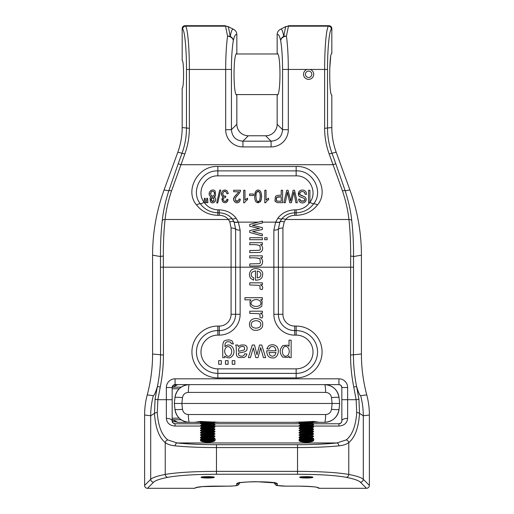 <?xml version="1.0" encoding="UTF-8"?>
<svg xmlns="http://www.w3.org/2000/svg" width="514" height="514" viewBox="0 0 514 514"><rect width="100%" height="100%" fill="white"/><g stroke="black" fill="none" stroke-linecap="round" stroke-linejoin="round"><path stroke-width="0.77" d="M203.544 441.879L214.017 441.263M200.447 439.913L213.959 438.943L214.916 438.789L214.948 438.352L200.916 439.386L200.441 439.913M208.504 436.572L213.419 436.971L212.488 437.35L201.636 438.301L200.454 437.581L214.389 436.572L214.948 436.033L201.321 437.016L200.447 437.196L201.449 437.395M214.923 434.144L212.957 434.972L201.636 435.981L200.563 435.204L213.696 434.33L214.942 434.112L213.94 433.912M208.511 431.933L213.753 432.499L201.636 433.662L200.466 432.981L200.801 432.833L214.942 431.792L203.634 430.995M208.504 429.614L213.593 430.231L201.636 431.342L200.447 430.636L201.167 430.462L213.4 429.717L214.916 429.505L213.94 429.274M208.504 428.933L200.666 428.22L213.952 427.346L214.942 427.153L213.94 426.954M208.504 426.614L200.454 425.977L214.389 424.975L214.948 424.834L213.94 424.635M214.923 422.54L213.002 423.369L201.636 424.378L200.556 423.607L213.689 422.733L214.942 422.514L213.94 422.315M214.659 421.93L201.835 423.041L200.473 423.24L201.449 423.472M211.999 423.472L213.696 423.703L214.659 424.538L201.315 425.412L200.447 425.592L201.449 425.791M211.999 425.791L214.923 426.781L202.137 427.654L200.466 427.879L201.449 428.111M206.879 428.451L214.781 429.151L201.565 430.032L200.447 430.231L201.449 430.436M206.885 430.771L214.948 431.394L201.096 432.402L200.447 432.55L201.449 432.756M203.64 432.197L213.522 432.936L214.942 433.713L201.841 434.645L200.473 434.844L201.449 435.075M211.999 435.075L214.948 436.033M203.64 436.836L213.406 437.555L214.942 438.352M214.903 440.716L202.156 441.577M204.668 421.634L201.617 422L203.39 422.315M201.636 424.378L203.39 424.635M213.785 425.502L202.246 426.491L201.636 426.704L203.39 426.954M208.504 427.295L213.747 427.866L201.925 428.862L203.396 429.274M201.636 431.342L203.39 431.593M201.636 433.662L203.39 433.912M201.636 435.981L203.39 436.232M201.636 438.301L203.39 438.551M208.504 438.892L213.753 439.464L201.893 440.466L203.396 440.877M210.74 421.833L202.105 422.457L200.466 423.247M213.753 423.729L202.696 424.699L200.466 425.566M213.753 426.048L202.265 427.076L200.466 427.886M211.999 428.111L213.753 428.368L213.194 428.573L202.921 429.319L200.466 430.205M211.999 430.436L213.606 430.816L202.445 431.689L200.466 432.525M213.753 433.006L202.073 434.06L200.466 434.844M213.753 435.326L202.644 436.309L200.466 437.163M213.753 437.645L202.227 438.68L200.466 439.489M203.64 439.155L213.74 440.048L201.359 441.288M230.651 422.315L220.744 422.315L230.651 422.315M194.645 422.315L187.392 422.315L194.645 422.315M283.349 422.315L293.256 422.315L283.349 422.315M319.355 422.315L322.214 422.315L319.355 422.315M203.332 422.315L189.377 422.315C181.275 421.66 176.469 417.329 174.959 409.33L174.342 403.464L174.959 397.598C176.463 389.606 181.269 385.282 189.377 384.613L324.623 384.613C332.725 385.275 337.531 389.599 339.041 397.598L339.658 403.464L339.041 409.33C337.537 417.323 332.731 421.653 324.623 422.315L312.602 422.315M301.943 422.315L276.217 422.315M319.181 422.315L313.559 421.448L294.483 422.315L213.991 422.315M194.819 422.315L200.441 421.448L219.517 422.315M331.504 409.33A8.699 0.797 -174 0 0 339.041 409.33A14.501 14.501 0 0 1 324.623 422.315A8.699 1.034 -90 0 0 325.645 414.528C328.921 414.278 330.875 412.549 331.504 409.33L332.128 403.464L331.504 397.598C330.862 394.379 328.915 392.645 325.645 392.407A8.699 1.034 -90 0 0 324.623 384.613A14.501 14.501 0 0 1 339.041 397.598A8.699 0.797 -6 0 0 331.504 397.598M189.377 422.315A14.501 14.501 0 0 1 174.959 409.33A14.501 14.501 0 0 0 189.377 422.315A8.699 1.034 -90 0 1 188.355 414.528L325.645 414.528M325.645 392.407L188.355 392.407C185.079 392.651 183.125 394.386 182.496 397.598L181.872 403.464L339.658 403.464M174.342 403.464L181.872 403.464L182.496 409.33C183.138 412.556 185.085 414.284 188.355 414.528M182.496 397.598A8.699 0.797 -174 0 0 174.959 397.598A14.501 14.501 0 0 1 189.377 384.613A8.699 1.034 -90 0 0 188.355 392.407M174.959 409.33A8.699 0.797 -6 0 0 182.496 409.33M307.083 69.441L310.167 69.441A5.076 5.076 0 0 1 309.145 79.329A5.076 5.076 0 0 1 307.083 69.441L288.315 69.441L288.315 129.689L282.572 129.689L282.572 69.441C282.533 57.857 281.903 48.239 280.683 40.587A5.802 4.896 -12.8 0 1 283.754 36.391L285.591 26.921L288.977 25.7L288.45 26.175L286.426 36.147C287.647 44.975 288.277 56.071 288.315 69.441L282.572 69.441M308.625 77.473A3.193 3.193 0 0 1 305.862 72.686A3.193 3.193 0 0 1 311.388 72.686A3.193 3.193 0 0 1 308.625 77.473M302.155 441.879L312.628 441.263M302.251 436.836L312.017 437.555L313.534 438.384L299.527 439.386L299.052 439.913L313.553 438.757M300.247 438.301L299.052 437.594L299.585 437.446L313.553 436.437L311.099 437.35L300.818 438.095L300.247 438.301L302.001 438.551M313.534 434.144L311.568 434.972L300.247 435.981L299.174 435.204L312.306 434.33L313.553 434.112L312.551 433.912M307.121 431.933L312.364 432.499L300.247 433.662L299.077 432.981L299.411 432.833L313.553 431.792L302.245 430.995M307.115 429.614L312.204 430.231L300.247 431.342L299.058 430.636L299.778 430.462L312.011 429.717L313.527 429.505L312.551 429.274M307.115 428.933L299.276 428.22L312.563 427.346L313.553 427.153L312.551 426.954M307.115 426.614L299.064 425.977L312.994 424.975L313.553 424.834L312.551 424.635M313.534 422.54L311.612 423.369L300.247 424.378L299.167 423.607L312.294 422.733L313.553 422.514L312.551 422.315M308.644 421.66L313.476 422.167L300.446 423.041L299.052 423.273L300.06 423.472M310.61 423.472L312.306 423.703L313.27 424.538L299.925 425.412L299.058 425.592L300.06 425.791M310.604 425.791L313.534 426.781L300.748 427.654L299.077 427.879L300.06 428.111M305.489 428.451L313.392 429.151L300.176 430.032L299.058 430.231L300.06 430.436M305.496 430.771L313.559 431.394L299.707 432.402L299.058 432.55L300.06 432.756M302.251 432.197L312.133 432.936L313.553 433.713L300.452 434.645L299.052 434.876L300.06 435.075M310.61 435.075L312.319 435.307L313.27 436.142L299.932 437.016L299.058 437.196L300.06 437.395M313.508 440.716L300.767 441.577M300.215 422.585L300.215 422.026L302.001 422.315M300.247 424.378L302.001 424.635M312.396 425.502L300.857 426.491L300.247 426.704L302.001 426.954M307.115 427.295L312.358 427.866L300.536 428.862L302.007 429.274M300.247 431.342L302.001 431.593M300.247 433.662L302.001 433.912M300.247 435.981L302.001 436.232M307.115 436.572L312.364 437.144M307.115 438.892L312.364 439.464L300.504 440.466L302.007 440.877M312.306 421.506L300.716 422.457L299.077 423.247M312.364 423.729L301.307 424.699L299.077 425.566M312.364 426.048L300.876 427.076L299.077 427.886M310.61 428.111L312.364 428.368L311.805 428.573L301.532 429.319L299.077 430.205M310.61 430.436L312.216 430.816L301.056 431.689L299.077 432.525M312.364 433.006L300.684 434.06L299.077 434.844M312.364 435.326L301.255 436.309L299.077 437.163M312.364 437.645L300.838 438.68L299.077 439.489M302.251 439.155L312.351 440.048L299.97 441.288M228.409 26.921L230.246 36.391C231.21 31.174 232.238 28.784 233.35 29.214C232.244 28.778 231.21 31.168 230.246 36.391A5.802 4.896 12.8 0 1 233.317 40.587C232.097 48.239 231.467 57.857 231.428 69.441L231.428 129.689L225.685 129.689L225.685 69.441C225.723 56.071 226.353 44.975 227.573 36.147L225.55 26.175A5.802 5.77 -12.5 0 1 228.409 26.921L225.023 25.7L185.059 25.7L185.535 26.175C187.649 28.058 189.396 47.841 189.358 69.441L189.358 128.307A75.834 75.41 -170 0 1 184.834 153.956L171.522 190.925C168.136 201.109 165.99 210.631 165.084 219.491C163.863 230.362 163.285 242.576 163.349 256.139A2.898 0.411 179.1 0 0 160.464 256.55L152.587 255.162L152.587 354.005A160.702 159.809 -172.5 0 1 147.242 394.88L153.333 395.684C154.29 395.394 155.652 392.323 157.412 386.47C159.494 376.1 160.541 365.627 160.548 355.052L160.464 256.55C160.4 243.315 160.998 231.371 162.251 220.724C163.189 211.427 165.373 201.449 168.81 190.784L178.204 163.741L180.909 164.731L333.091 164.731L335.796 163.741L345.19 190.784C348.627 201.449 350.811 211.427 351.749 220.724C353.002 231.371 353.6 243.315 353.536 256.55L353.452 355.052C353.459 365.627 354.506 376.1 356.587 386.47L353.76 387.036A163.619 162.707 -7.5 0 1 350.567 355.052L350.651 256.139C350.715 242.576 350.137 230.362 348.916 219.491C348.01 210.631 345.864 201.109 342.478 190.925L329.166 153.956A75.834 75.41 -10 0 1 324.642 128.307L324.642 69.441C324.604 47.841 326.351 28.058 328.465 26.175L328.941 25.7L288.977 25.7M329.712 69.268L330.682 56.63M328.941 25.7A2.93 2.898 135 0 1 331.826 28.585L331.826 53.546C329.031 52.544 329.031 96.022 331.826 95.019L331.826 127.549A72.917 72.506 170 0 0 336.175 152.208L349.912 189.949A192.801 191.709 170 0 1 361.413 255.162L361.413 354.005A160.702 159.809 -7.5 0 0 366.758 394.88A79.04 78.597 172.5 0 1 369.386 414.984L363.295 415.787L359.524 413.397C358.579 427.706 354.994 437.446 348.768 442.618C346.205 444.437 342.909 445.509 338.88 445.85C327.405 446.981 313.624 447.553 297.535 447.578L216.465 447.578C200.376 447.553 186.595 446.981 175.12 445.85C171.091 445.509 167.795 444.437 165.232 442.618C159.006 437.446 155.421 427.706 154.476 413.397L150.705 415.787L144.614 414.984L144.614 485.415A2.93 2.898 135 0 0 147.499 488.3L194.645 488.3C195.731 486.989 202.497 486.27 214.948 486.135L227.998 486.135C233.272 486.077 236.17 485.775 236.697 485.222A2.898 2.885 0 0 0 239.556 482.826M285.964 26.51L280.65 29.214C281.762 28.784 282.79 31.174 283.754 36.391C282.79 31.168 281.756 28.778 280.65 29.214C278.434 30.32 277.264 32.106 277.155 34.573L277.155 53.546C280.901 52.544 280.901 96.022 277.155 95.019L277.155 124.279A11.828 11.604 45 0 1 265.667 135.767L248.333 135.767A11.828 11.604 135 0 1 236.845 124.279L236.845 95.019C233.099 96.022 233.099 52.544 236.845 53.546L236.845 34.573C236.736 32.106 235.566 30.32 233.35 29.214L228.036 26.51M313.283 438.461L313.881 439.573L313.489 440.736C311.792 442.657 300.806 442.644 299.116 440.736L299.778 438.031M300.741 437.337L306.999 435.904M309.833 436.431L312.319 437.626M214.672 438.461L215.27 439.573L214.878 440.736C213.181 442.657 202.195 442.644 200.511 440.736L201.167 438.031M202.131 437.337L208.395 435.904M211.222 436.431L213.715 437.626M163.349 256.139L163.433 355.052A163.619 162.707 -172.5 0 1 160.239 387.036L157.875 399.699L166.363 399.699L166.363 387.511A8.699 8.699 0 0 1 175.068 378.812L338.932 378.812A8.699 8.699 0 0 1 347.637 387.511L347.637 418.377C347.123 423.054 344.226 425.611 338.932 426.055L306.768 426.055M338.88 445.85A2.898 2.062 -96.1 0 0 336.811 442.965L346.205 439.933C352.302 435.056 355.81 425.926 356.722 412.536L356.125 399.699L353.76 387.036M157.278 412.536A2.898 0.855 175.2 0 0 154.476 413.397L155.061 399.275L157.875 399.699L157.278 412.536C158.19 425.926 161.698 435.056 167.795 439.933L177.189 442.965A2.898 2.062 96.1 0 0 175.12 445.85M200.524 426.055L175.068 426.055C169.781 425.618 166.877 423.054 166.363 418.377L166.363 399.699L172.164 399.699L172.164 420.87C172.01 422.335 172.98 423.298 175.068 423.767L200.582 423.767M298.293 194.382L298.3 193.161M303.427 201.372L304.256 200.935C306.691 197.183 299.855 198.096 298.685 195.545L298.724 191.895L300.099 190.527C302.823 189.602 304.789 190.096 305.991 192.018L306.254 192.589M300.163 200.222L302.026 201.462M303.254 196.187L304.68 196.785C306.216 197.948 306.562 199.445 305.714 201.263C304.372 202.959 302.618 203.371 300.439 202.49L298.852 200.685M303.196 202.889L301.904 202.908M299.623 194.054L300.806 195.397L303.016 196.11M301.641 191.555L299.88 192.57L299.598 193.354M305.991 192.018L306.562 194.26L305.258 194.395L304.243 192.185M303.645 191.825L302.727 191.555M301.339 190.096L303.106 190.103M292.37 198.661L291.406 202.722L289.742 202.722L287.435 191.998L285.276 202.722L283.889 202.722L286.748 190.251L288.084 190.251L290.693 200.801M290.281 199.753L290.609 201.218L293.128 190.251L294.541 190.251L297.31 202.722L295.897 202.722L293.867 191.998L291.406 202.722M275.446 201.681L274.945 200.82L275.472 196.419C276.583 195.404 278.492 195.037 281.216 195.32L281.216 190.251L282.597 190.251L282.597 202.722L277.072 202.606L274.945 200.82M351.749 220.724A2.898 1.76 173.9 0 0 348.916 219.491L285.566 219.491L284.197 221.894L282.918 227.998L282.918 314.279A11.783 11.783 0 0 0 294.702 326.069L296.154 326.069A25.918 25.918 0 0 1 322.072 351.987A25.918 25.918 0 0 1 296.154 377.906L217.846 377.906A25.918 25.918 0 0 1 191.928 351.987A25.918 25.918 0 0 1 217.846 326.069L219.298 326.069A11.783 11.783 0 0 0 231.082 314.279L231.082 227.998L229.803 221.894L228.434 219.491C226.244 216.863 223.198 215.469 219.298 215.308L217.846 215.308C208.845 215.025 201.745 211.569 196.534 204.945C184.275 190.855 197.781 165.27 217.846 166.51L296.154 166.51C316.194 165.283 329.731 190.803 317.466 204.945C312.255 211.569 305.155 215.025 296.154 215.308L294.702 215.308C290.828 215.488 287.782 216.882 285.566 219.491A5.802 3 -142 0 0 281.762 218.906L279.879 221.984L278.389 229.083L278.389 314.279A16.313 16.313 0 0 0 294.702 330.592L296.154 330.592A21.389 21.389 0 0 1 317.543 351.987A21.389 21.389 0 0 1 296.154 373.376L217.846 373.376A21.389 21.389 0 0 1 196.457 351.987A21.389 21.389 0 0 1 217.846 330.592L219.298 330.592A16.313 16.313 0 0 0 235.611 314.279L235.611 229.083L234.121 221.984L232.238 218.906C229.109 215.109 224.791 213.079 219.298 212.815L217.846 212.815C210.38 212.481 204.54 209.461 200.312 203.75C190.244 191.773 200.826 170.173 217.846 170.899L296.154 170.899C313.148 170.044 323.756 191.748 313.688 203.75A5.802 1.908 -143.3 0 1 309.91 202.272C317.838 192.493 309.858 175.415 296.154 175.852L217.846 175.852C204.186 175.396 196.181 192.397 204.077 202.24M353.452 267.19L240.141 267.19L240.141 314.279A20.843 20.843 0 0 1 219.298 335.122L217.846 335.122A16.859 16.859 0 0 0 200.98 351.987A16.859 16.859 0 0 0 217.846 368.846L296.154 368.846A16.859 16.859 0 0 0 313.02 351.987A16.859 16.859 0 0 0 296.154 335.122L294.702 335.122A20.843 20.843 0 0 1 273.859 314.279L273.859 230.169L275.62 222.144L277.958 218.071C281.948 212.963 287.532 210.22 294.702 209.84L296.154 209.84C301.827 209.519 306.299 207.148 309.576 202.722M204.424 202.722C207.701 207.142 212.173 209.513 217.846 209.84L219.298 209.84C226.468 210.22 232.052 212.963 236.042 218.071L238.38 222.144L240.141 230.169L240.141 267.19L160.548 267.19M209.256 194.446L209.333 192.744M209.84 191.549L210.753 190.591M215.649 199.111L215.552 200.537L214.801 201.906M212.648 202.773L211.627 202.612M221.579 195.23L221.682 192.332M221.926 199.856L222.054 198.584M222.8 193.36L222.825 194.588L223.718 195.995L225.71 196.155L225.569 197.498L223.886 197.993C221.335 200.049 226.244 203.962 226.828 199.271L228.107 199.541L226.815 202.137M225.569 197.498L223.886 197.993L223.314 198.879M223.237 199.811L223.532 200.73M223.783 201.045L224.663 201.494M225.158 201.501L226.488 200.492M228.145 192.911L228.235 193.547L226.957 193.746L225.742 191.504L224.644 191.317L223.571 191.844M228.107 199.541C227.394 202.432 225.826 203.364 223.391 202.336L222.292 201.141L222.273 198.063L223.352 197.003C221.148 195.789 220.827 193.842 222.395 191.169L223.237 190.463M224.297 190.084L225.305 190.052M234.68 201.906L233.716 199.856L234.313 197.035L238.323 192.454M237.641 202.715L236.356 202.734M237.134 201.501L238.451 200.846L239.01 199.008L240.327 199.169L239.935 200.903M237.397 195.365L235.598 197.504L235.547 200.884L236.678 201.488M238.734 191.825L233.671 191.722L233.671 190.251L240.571 190.251L239.325 193.309M245.653 201.109L247.536 199.644L245.653 201.109L244.516 202.773L243.687 202.773L243.687 190.251L244.972 190.251L244.972 200.01L247.536 198.166L247.536 199.644L247.035 199.952M247.536 198.166L245.262 199.708M254.693 197.132L255.574 191.581M255.869 201.674L255.195 200.364M258.503 202.747L257.681 202.747M260.457 191.33C262.134 195.102 261.973 198.674 259.975 202.047L256.614 202.368C254.803 201 254.289 197.826 255.06 192.859L256.184 190.771C257.739 189.627 259.165 189.814 260.457 191.33C262.018 193.495 261.774 201.115 259.975 202.047M257.675 190.064L259.364 190.321M266.74 201.109L268.616 199.644L266.74 201.109L265.603 202.773L264.774 202.773L264.774 190.251L266.053 190.251L266.053 200.01L268.616 198.166L268.616 199.644L268.115 199.952M268.616 198.166L266.342 199.708M236.697 485.222L236.697 483.847C235.714 481.104 278.286 481.104 277.303 483.847L277.303 485.222C277.83 485.775 280.728 486.077 286.002 486.135L299.052 486.135C311.503 486.27 318.269 486.989 319.355 488.3L366.501 488.3A2.93 2.898 45 0 0 369.386 485.415L369.386 414.984M207.695 478.02C203.332 477.969 201.122 477.712 201.064 477.249C201.437 476.433 213.952 476.433 214.325 477.249C214.267 477.712 212.057 477.969 207.695 478.02M306.305 478.02C301.943 477.969 299.733 477.712 299.675 477.249C300.047 476.433 312.563 476.433 312.936 477.249C312.878 477.712 310.668 477.969 306.305 478.02M144.614 485.415L150.705 479.324C152.51 477.602 157.355 475.97 165.232 474.435C176.662 472.475 193.733 471.447 216.465 471.364L297.535 471.364C320.267 471.447 337.338 472.475 348.768 474.435C356.645 475.97 361.49 477.602 363.295 479.324L369.386 485.415M288.315 129.689A17.739 17.399 -135 0 1 271.084 146.92L271.084 141.177C278.125 140.56 281.955 136.73 282.572 129.689L277.155 124.279M236.845 124.279L231.428 129.689C232.045 136.73 235.875 140.56 242.916 141.177L242.916 146.92A17.739 17.399 -45 0 1 225.685 129.689M283.754 36.391A5.802 4.382 13.9 0 1 286.426 36.147A5.802 4.414 170.5 0 0 280.683 40.587C279.597 35.903 278.421 33.892 277.155 34.573M356.722 412.536A2.898 0.855 -175.2 0 1 359.524 413.397L358.939 399.275L356.587 386.47C358.348 392.323 359.71 395.394 360.667 395.684L366.758 394.88M331.826 28.585L331.35 29.06C329.236 30.821 327.489 49.28 327.527 69.441L327.527 128.307C327.546 136.782 328.992 144.999 331.877 152.966L335.796 163.741M152.587 255.162A192.801 191.709 10 0 1 164.088 189.949L177.825 152.208A72.917 72.506 10 0 0 182.174 127.549L182.174 88.055C184.031 88.723 184.031 59.836 182.174 60.504L182.174 28.585A2.93 2.898 45 0 1 185.059 25.7M236.845 34.573C235.579 33.892 234.403 35.903 233.317 40.587A5.802 4.414 -170.5 0 0 227.573 36.147A5.802 4.382 -13.9 0 1 230.246 36.391M178.204 163.741L182.123 152.966C185.008 144.999 186.453 136.782 186.473 128.307L186.473 69.441C186.511 49.28 184.764 30.821 182.65 29.06L182.174 28.585M147.242 394.88A79.04 78.597 7.5 0 0 144.614 414.984M155.061 399.275L157.412 386.47L160.239 387.036M262.628 262.108L262.468 260.341M261.87 264.504L262.23 263.836L261.157 265.263L259.576 265.924L249.746 266.04L259.576 265.924M260.405 262.782L259.371 263.663L260.405 262.782L259.923 258.953L260.405 262.782M256.788 257.964L258.144 258.086M259.12 258.381L259.923 258.953C257.636 257.912 254.25 257.585 249.746 257.964L249.746 255.831L262.358 255.831L262.358 257.752L260.559 257.752C262.558 259.255 263.117 261.285 262.23 263.836M261.87 251.095L262.23 250.453L261.157 251.828L259.576 252.477L249.746 252.586L259.576 252.477M260.405 249.431L259.371 250.286L260.405 249.431L259.923 245.724L260.405 249.431M256.788 244.767L259.923 245.724C257.636 244.722 254.25 244.401 249.746 244.767L249.746 242.704L262.358 242.704L262.358 244.561L260.559 244.561C262.558 246.013 263.117 247.979 262.23 250.453M254.97 225.89L262.358 227.599L262.358 229.475L252.631 231.621L262.358 234.076L262.358 235.849L249.746 232.489L249.746 230.593L259.448 228.473L249.746 226.295L249.746 224.393L262.358 221.104L262.358 222.986L252.374 225.338L254.97 225.89L252.374 225.338L254.867 224.746M262.358 234.076L257.463 232.842M229.803 221.894A5.802 3.135 -25.1 0 1 234.056 221.849A5.802 3.322 156.1 0 0 238.31 221.964M236.042 218.071A5.802 2.724 -39.1 0 1 232.238 218.906A5.802 3 142 0 0 228.434 219.491L165.084 219.491A2.898 1.76 -173.9 0 0 162.251 220.724M196.534 204.945A5.802 2.191 -35.3 0 1 200.312 203.75A5.802 1.908 -36.7 0 0 204.077 202.278M275.69 221.964A5.802 3.322 -156.1 0 0 279.944 221.849A5.802 3.135 25.1 0 1 284.197 221.894M317.466 204.945A5.802 2.191 -144.7 0 0 313.688 203.75C309.467 209.461 303.626 212.488 296.154 212.815L296.154 215.308M294.702 215.308L294.702 212.815C289.202 213.079 284.891 215.109 281.762 218.906A5.802 2.724 39.1 0 1 277.958 218.071M258.375 222.144L238.38 222.144A5.802 3.347 -23.2 0 1 234.121 221.984M279.879 221.984A5.802 3.347 23.2 0 1 275.62 222.144L262.358 222.144M259.544 345.022L261.774 345.022L265.635 357.635L263.425 357.635L260.669 347.644L258.015 357.635L255.818 357.635L253.299 347.907L250.421 357.635L248.339 357.635L252.278 345.022L254.501 345.022L256.994 354.718L259.544 345.022M218.681 360.655L218.681 364.278L221.335 364.272L221.335 360.655L218.681 360.655M225.447 360.655L225.447 364.278L228.1 364.272L228.094 360.655L225.447 360.655M232.206 360.655L232.206 364.278L234.859 364.272L234.853 360.655L232.206 360.655M249.746 239.71L249.746 237.738L262.358 237.738L262.358 239.71L249.746 239.71M264.691 239.71L264.691 237.738L267.151 237.738L267.151 239.71L264.691 239.71M249.746 252.586L249.746 250.524L259.371 250.286M249.746 266.04L249.746 263.913L259.371 263.663M249.746 284.962L249.746 282.828L262.358 282.828L262.358 284.75L260.444 284.75C262.872 286.24 263.374 287.885 261.954 289.671L259.968 288.939L260.013 286.112L258.838 285.321L249.746 284.962M249.746 313.334L249.746 311.195L262.358 311.195L262.358 313.122L260.444 313.122C262.872 314.613 263.374 316.251 261.954 318.044L259.968 317.311L260.013 314.484L258.838 313.688L249.746 313.334M249.579 193.996L253.524 193.996L253.524 195.532L249.579 195.532L249.579 193.996M215.578 195.898L214.107 197.016C218.187 198.854 213.561 205.388 210.477 201.829L210.02 198.006L211.177 197.016L209.718 195.808C207.405 192.313 212.372 187.854 215.148 191.131L215.578 195.898M212.796 196.348L214.184 195.635L214.518 192.583L213.567 191.529M214.64 192.93L214.518 192.583C213.496 191.092 212.366 190.9 211.119 192.005L210.522 193.778L211.106 195.583M212.224 191.337L211.119 192.005C210.194 195.526 211.215 196.74 214.184 195.635L214.518 192.583M213.516 191.504L212.867 191.311M211.183 195.68L212.417 196.335M212.809 197.607L213.888 198.166L213.875 200.955L211.447 200.942L211.434 198.16L213.888 198.166L213.875 200.955L212.976 201.488M212.5 201.507L211.447 200.942L210.958 199.644M210.958 199.503L211.434 198.16L212.327 197.633M222.395 191.169C223.976 189.705 225.575 189.653 227.201 191.009L228.235 193.547M226.205 191.87C223.044 188.715 220.859 197.627 225.71 196.155M219.703 190.039L220.737 190.039L217.711 202.94L216.683 202.94L219.703 190.039M240.423 191.311C239.177 193.444 237.571 195.506 235.598 197.504L235.547 200.884L238.451 200.846L239.01 199.008M240.327 199.169L239.312 201.854C236.299 204.803 231.332 200.351 234.795 196.316L236.768 194.119M238.245 192.551L238.792 191.722M259.512 200.614C258.581 201.848 257.61 201.803 256.602 200.492C255.799 197.781 255.799 195.057 256.602 192.32C257.585 190.957 258.574 190.957 259.57 192.313C260.392 194.992 260.373 197.761 259.512 200.614C260.688 198.243 261.022 189.28 256.602 192.32M259.088 201.141L258.227 201.501M258.131 201.507L256.891 200.903M276.185 199.978L277.258 201.141L281.216 201.25L281.216 196.791L278.222 196.798M277.419 196.926L276.616 197.389L276.063 198.789M281.216 196.791L276.616 197.389L276.384 200.402L277.258 201.141M282.597 202.722L277.072 202.606M294.304 194.549L293.867 191.998M288.245 196.412L287.435 191.998L286.915 194.71M290.609 201.218L290.918 199.753M304.828 192.859C303.87 191.587 302.521 191.234 300.78 191.799L299.88 192.57L299.868 194.658L304.68 196.785M299.077 201.18L298.563 199.214L299.887 199.091L300.613 200.878L304.256 200.935C305.657 199.644 305.014 198.539 302.341 197.614C300.08 197.016 298.859 196.329 298.685 195.545M308.528 190.251L309.91 190.251L309.91 202.722L308.528 202.722L308.528 190.251M204.418 198.308L205.189 198.308L205.536 202.722L204.077 202.722L204.418 198.308M206.763 198.308L207.547 198.308L207.9 202.722L206.442 202.722L206.763 198.308M259.898 272.054L257.263 270.942L257.263 277.984L259.647 277.174C261.208 275.543 261.292 273.833 259.898 272.054M251.834 276.641L253.807 277.958L253.537 280.169L250.53 278.235C248.917 275.388 249.129 272.728 251.173 270.236C255.053 266.727 263.509 269.265 262.641 274.508C262.622 278.228 260.238 280.136 255.503 280.226L255.503 270.827L252.329 272.002C251.044 273.467 250.877 275.016 251.834 276.641M259.692 300.684C254.629 297.31 248.217 302.521 252.425 305.444C254.815 306.794 257.263 306.8 259.763 305.47C261.395 303.922 261.369 302.328 259.692 300.684M244.921 299.835L244.921 297.702L262.358 297.702L262.358 299.643L260.72 299.643L262.159 301.204L261.806 306.151C257.784 309.531 253.942 309.46 250.286 305.933L249.913 301.23L251.05 299.835L244.921 299.835M259.673 321.777C257.257 320.37 254.841 320.37 252.425 321.777C250.819 323.531 250.819 325.304 252.432 327.084C254.771 328.491 257.18 328.485 259.666 327.077C261.273 325.291 261.273 323.524 259.673 321.777M251.16 320.151C255.021 316.643 263.592 319.11 262.641 324.43C263.348 329.513 256.21 331.633 252.4 329.602L250.234 327.476C248.975 324.617 249.284 322.175 251.16 320.151M230.651 354.988C233.966 349.886 228.659 343.975 225.723 347.927C222.446 352.225 227.516 359.26 230.651 354.988M232.077 340.923L233.42 343.975L231.339 343.673L230.619 342.266C227.824 341.155 225.974 341.707 225.061 343.937L224.907 346.674C230.079 341.534 236.189 349.282 233.189 354.731C230.966 358.399 228.139 358.862 224.708 356.112L224.708 357.635L222.735 357.635C222.973 350.111 221.695 341.02 225.228 340.621C227.657 339.581 229.944 339.683 232.077 340.923M288.155 354.968C291.534 349.906 286.324 343.493 283.394 347.702C282.051 350.092 282.045 352.54 283.375 355.039C284.923 356.671 286.516 356.645 288.155 354.968M289.009 340.197L291.142 340.197L291.142 357.635L289.196 357.635L289.196 355.996L287.641 357.436L282.687 357.082C279.308 353.06 279.385 349.218 282.912 345.562L287.615 345.19L289.009 346.327L289.009 340.197M238.496 350.567L238.496 351.351L243.854 350.118L244.696 349.424L244.343 346.982C242.171 345.928 240.334 346.41 238.837 348.428L238.496 350.567M237.892 345.022L238.316 346.577L240.603 345.151C245.821 344.341 247.902 345.967 246.848 350.034L245.743 351.268L244.208 351.968L238.496 353.022C238.451 354.397 238.65 355.2 239.087 355.425C241.895 356.825 243.803 356.273 244.812 353.748L246.9 354.037L245.962 356.196L244.073 357.474L238.592 357.532L237.108 356.581L236.446 355.123L236.202 346.539L235.663 345.022L237.892 345.022M274.9 355.174L276.005 352.54L268.97 352.54L269.773 354.923C271.411 356.485 273.114 356.568 274.9 355.174M270.306 347.111L268.989 349.083L266.785 348.813L268.719 345.806C271.559 344.194 274.225 344.406 276.712 346.442C280.226 350.33 277.688 358.785 272.446 357.917C268.726 357.892 266.817 355.515 266.727 350.779L276.127 350.779L274.951 347.599C273.487 346.314 271.938 346.153 270.306 347.111M347.637 418.377A5.802 2.493 180 0 0 341.836 420.87C341.804 422.521 340.84 423.491 338.932 423.767C341.026 423.298 341.99 422.335 341.836 420.87L341.836 387.511A2.898 2.898 0 0 0 338.932 384.613L175.068 384.613A2.898 2.898 0 0 0 172.164 387.511L172.164 399.699M213.824 423.767L299.193 423.767M312.435 423.767L338.932 423.767L338.932 426.055M175.068 426.055L175.068 423.767L174.587 423.729M174.432 423.697L173.546 423.337M172.845 422.733L172.164 420.87A5.802 2.493 180 0 0 166.363 418.377M341.193 385.699L341.836 387.511A2.898 2.898 0 0 0 338.932 384.613L340.429 385.031M172.164 387.511C172.209 385.841 173.173 384.877 175.068 384.613A2.898 2.898 0 0 0 172.164 387.511L166.363 387.511M312.396 441.211L312.364 440.89M312.082 440.125L310.822 438.686M309.839 438.037C302.206 435.885 302.964 438.802 301.962 438.558M301.204 439.226L300.838 439.65M300.349 440.504L300.215 441.147L300.215 440.588M300.536 476.973L306.305 477.448L312.069 476.966M213.785 441.211L213.753 440.89M213.471 440.125L212.211 438.686M211.228 438.037C203.595 435.885 204.354 438.802 203.351 438.558M202.593 439.226L202.227 439.65M201.739 440.504L201.604 441.147L201.604 440.588M201.931 476.973L207.695 477.448L213.458 476.966M196.701 487.439L194.645 488.3L196.676 487.336L202.471 486.61L227.998 486.148C231.666 486.231 237.603 485.64 237.526 485.242C238.355 485.3 239.042 484.329 239.601 482.338M236.697 483.847A2.898 2.885 0 0 0 238.727 483.025M277.303 483.847A2.898 2.885 180 0 1 275.273 483.025M277.303 485.222A2.898 2.885 180 0 1 274.444 482.826M274.399 482.338C275.074 484.651 276.095 485.717 277.457 485.544L286.002 486.148L299.052 486.148C311.009 486.482 317.202 486.944 317.639 487.548L319.355 488.3L318.397 488.139L317.299 487.439M231.12 422.315L286.002 422.315M172.164 420.285A4.35 1.902 -61 0 0 172.852 419.771L177.78 422.315L172.184 421.197M172.164 418.158L179.219 418.158M177.78 422.315L193.951 422.315M173.089 385.391L177.78 384.613L172.852 387.164A4.35 1.902 -119 0 0 172.28 386.714M179.219 388.77L172.164 388.77M201.655 440.787L214.878 440.736M300.266 440.787L313.489 440.736M339.041 409.33A14.501 14.501 0 0 1 324.623 422.315M174.959 397.598A14.501 14.501 0 0 1 189.377 384.613M324.623 384.613A14.501 14.501 0 0 1 339.041 397.598M299.052 421.936L299.052 422.315M313.559 421.448L313.559 422.315M214.948 422.315L214.948 421.936M200.441 422.315L200.441 421.448M327.527 69.441L310.167 69.441M285.591 26.921A5.802 5.77 12.5 0 1 288.45 26.175L328.465 26.175A2.898 2.872 45 0 1 331.35 29.06M299.135 426.055L208.157 426.055M341.836 399.699L356.125 399.699L358.939 399.275M336.811 442.965L177.189 442.965C188.092 444.096 201.18 444.668 216.465 444.694L297.535 444.694C312.82 444.668 325.908 444.096 336.811 442.965M336.175 152.208L329.166 153.956M342.478 190.925A2.898 0.803 -18.3 0 1 345.19 190.784L349.912 189.949M361.413 255.162L353.536 256.55A2.898 0.411 -179.1 0 0 350.651 256.139M350.567 355.052L361.413 354.005M360.667 395.684A78.597 78.16 -97.5 0 1 363.295 415.787L363.295 479.324A2.898 2.872 135 0 1 360.41 482.209C358.644 480.487 353.908 478.855 346.205 477.32C335.353 475.36 319.13 474.332 297.535 474.249L216.465 474.249C194.87 474.332 178.647 475.36 167.795 477.32C160.092 478.855 155.357 480.487 153.59 482.209L147.499 488.3M366.501 488.3L360.41 482.209M248.333 135.767L242.916 141.177L271.084 141.177L265.667 135.767M324.642 128.307L331.826 127.549M271.084 146.92L242.916 146.92M231.428 69.441L186.473 69.441M216.465 444.694L216.465 474.249M297.535 474.249L297.535 444.694M346.205 439.933A2.898 2.409 -127.8 0 1 348.768 442.618L348.768 474.435A2.898 2.551 101.2 0 1 346.205 477.32M184.834 153.956L177.825 152.208M164.088 189.949L168.81 190.784A2.898 0.803 18.3 0 1 171.522 190.925M152.587 354.005L163.433 355.052M153.59 482.209A2.898 2.872 -135 0 1 150.705 479.324L150.705 415.787A78.597 78.16 97.5 0 1 153.333 395.684M182.65 29.06A2.898 2.872 -45 0 1 185.535 26.175L225.55 26.175L225.023 25.7M182.174 127.549L189.358 128.307M167.795 477.32A2.898 2.551 -101.2 0 1 165.232 474.435L165.232 442.618A2.898 2.409 127.8 0 1 167.795 439.933M219.298 335.122L219.298 326.069M231.082 314.279L240.141 314.279M217.846 335.122L217.846 326.069M217.846 368.846L217.846 377.906M240.141 230.169A5.802 2.904 180 0 1 235.611 229.083A5.802 2.904 180 0 0 231.082 227.998M296.154 368.846L296.154 377.906M296.154 335.122L296.154 326.069M294.702 335.122L294.702 326.069M219.298 209.84L219.298 215.308M273.859 314.279L282.918 314.279M217.846 215.308L217.846 209.84M273.859 230.169A5.802 2.904 -0 0 0 278.389 229.083A5.802 2.904 0 0 1 282.918 227.998M217.846 175.852L217.846 166.51M296.154 166.51L296.154 175.852M296.154 209.84L296.154 212.815L294.702 212.815L294.702 209.84M313.881 439.573L312.377 440.954M215.27 439.573L213.766 440.954M175.068 384.613L175.068 378.812M338.932 378.812L338.932 384.613M347.637 387.511L341.836 387.511M172.164 419.353L172.852 419.771L181.172 419.771M181.172 387.164L172.852 387.164L172.164 387.582M200.441 423.273L200.441 423.671M200.441 425.592L200.441 425.997M200.441 427.911L200.441 428.316M200.441 430.231L200.441 430.636M200.441 432.55L200.441 432.955M200.441 434.876L200.441 435.274M200.441 437.196L200.441 437.594M214.948 422.11L214.948 422.514M214.948 424.429L214.948 424.834M214.948 426.755L214.948 427.153M214.948 429.074L214.948 429.473M214.948 431.394L214.948 431.792M214.948 433.713L214.948 434.112M201.604 422.026L201.604 422.585M201.604 424.346L201.604 424.905M201.604 426.665L201.604 427.224M201.604 428.984L201.604 429.543M201.604 431.304L201.604 431.863M201.604 433.623L201.604 434.182M201.604 435.943L201.604 436.508M201.604 438.262L201.604 438.827M213.785 423.202L213.785 423.761M213.785 425.521L213.785 426.08M213.785 427.841L213.785 428.4M213.785 430.16L213.785 430.726M213.785 432.467L213.785 433.045M213.785 434.805L213.785 435.364M213.785 437.125L213.785 437.684M213.785 439.425L213.785 440.003M200.466 439.945L201.636 440.62M214.923 438.783L213.753 439.464M214.923 436.463L213.753 437.144M214.923 431.824L213.753 432.499M214.923 429.505L213.753 430.179M200.466 428.342L201.636 429.023M214.923 427.179L213.753 427.86M200.466 426.022L201.636 426.704M214.923 424.86L213.753 425.541M200.466 421.384L201.636 422.058M214.923 429.042L213.753 428.368M214.923 431.368L213.753 430.687M214.923 440.646L213.753 439.965M236.247 94.582L277.753 94.582M236.247 53.976L277.753 53.976M299.052 423.273L299.052 423.671M299.052 425.592L299.052 425.997M299.052 427.911L299.052 428.316M299.052 430.231L299.052 430.636M299.052 432.55L299.052 432.955M299.052 434.876L299.052 435.274M299.052 437.196L299.052 437.594M313.559 422.11L313.559 422.514M313.559 424.429L313.559 424.834M313.559 426.755L313.559 427.153M313.559 429.074L313.559 429.473M313.559 431.394L313.559 431.792M313.559 433.713L313.559 434.112M313.559 436.033L313.559 436.437M313.559 438.352L313.559 438.757M300.215 424.346L300.215 424.905M300.215 426.665L300.215 427.224M300.215 428.984L300.215 429.543M300.215 431.304L300.215 431.863M300.215 433.623L300.215 434.182M300.215 435.943L300.215 436.508M300.215 438.262L300.215 438.827M312.396 423.202L312.396 423.761M312.396 425.521L312.396 426.08M312.396 427.841L312.396 428.4M312.396 430.16L312.396 430.726M312.396 432.467L312.396 433.045M312.396 434.805L312.396 435.364M312.396 437.125L312.396 437.684M312.396 439.425L312.396 440.003M299.077 439.945L300.247 440.62M313.534 438.783L312.364 439.464M313.534 431.824L312.364 432.499M313.534 429.505L312.364 430.179M299.077 428.342L300.247 429.023M313.534 427.179L312.364 427.86M299.077 426.022L300.247 426.704M313.534 424.86L312.364 425.541M313.534 422.084L312.364 421.403M313.534 429.042L312.364 428.368M313.534 431.368L312.364 430.687M313.534 440.646L312.364 439.965M172.171 387.408L173 385.481M341 385.481L341.829 387.363M174.844 423.761L174.516 423.716M341 422.9L338.932 423.767L341.02 422.887M196.361 487.548L202.471 486.61L214.948 486.148M238.727 482.916L238.419 483.128C239.286 482.447 251.057 481.573 257.039 481.727L275.273 482.916M303.729 486.212L300.112 486.154M175.068 423.767L172.955 422.861"/></g></svg>

